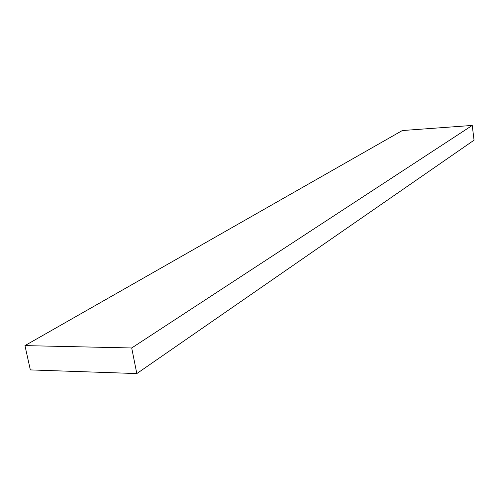 <?xml version="1.0" encoding="UTF-8"?>
<svg xmlns="http://www.w3.org/2000/svg" width="499" height="499" viewBox="0 0 499 499"><rect width="100%" height="100%" fill="white"/><g stroke="black" fill="none" stroke-linecap="round" stroke-linejoin="round"><path stroke-width="0.75" d="M472.235 125.43L402.319 130.545L24.95 345.614L131.705 347.971L472.235 125.43L131.705 347.971L136.82 373.57L474.05 140.182L472.235 125.43L402.319 130.545L24.95 345.614L30.339 369.915L24.95 345.614L131.705 347.971L136.82 373.57L30.339 369.915L136.82 373.57L474.05 140.182L472.235 125.43"/></g></svg>
